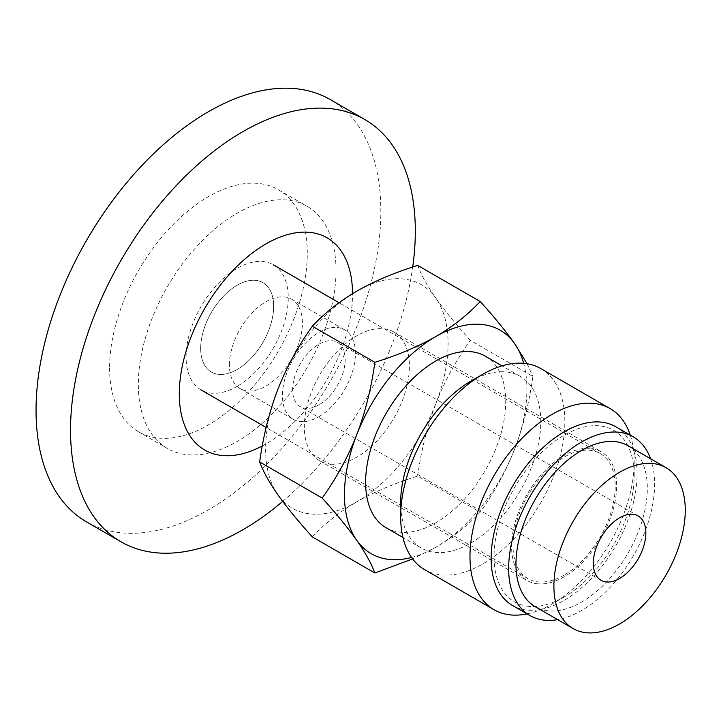 <?xml version="1.0" encoding="UTF-8"?>
<svg xmlns="http://www.w3.org/2000/svg" width="721" height="721" viewBox="0 0 721 721"><rect width="100%" height="100%" fill="white"/><g stroke="black" fill="none" stroke-linecap="round" stroke-linejoin="round"><path stroke-width="0.54" stroke-dasharray="3.6 2.7" d="M200.681 348.414A51.606 29.795 120 0 0 211.37 372.036A51.606 29.795 120 0 0 262.976 342.25A51.606 29.795 120 0 0 262.976 282.659A51.606 29.795 120 0 0 223.213 296.484A51.606 29.795 120 0 0 200.681 348.414M229.413 365.006A51.606 29.795 -60 0 1 251.944 313.076A51.606 29.795 -60 0 1 291.708 299.251A51.606 29.795 -60 0 1 291.708 358.833A51.606 29.795 -60 0 1 240.102 388.628A51.606 29.795 -60 0 1 229.413 365.006M282.695 501.392A243.797 140.757 120 0 0 412.718 267.013M86.547 521.896A243.797 140.757 120 0 0 274.413 456.582A243.797 140.757 120 0 0 380.832 211.235A243.797 140.757 120 0 0 330.344 99.624M262.291 445.948A122.48 70.712 120 0 0 352.515 293.934A122.48 70.712 120 0 0 352.515 293.69M336.013 270.285A139.775 80.698 120 0 0 307.065 206.296A139.775 80.698 120 0 0 199.347 243.743A139.775 80.698 120 0 0 138.333 384.41A139.775 80.698 120 0 0 167.281 448.399A139.775 80.698 120 0 0 274.998 410.952A139.775 80.698 120 0 0 336.013 270.285M109.601 367.827A139.775 80.698 120 0 0 138.549 431.816A139.775 80.698 120 0 0 246.267 394.369A139.775 80.698 120 0 0 307.281 253.702A139.775 80.698 120 0 0 278.333 189.713A139.775 80.698 120 0 0 170.616 227.16A139.775 80.698 120 0 0 109.601 367.827M318.907 404.878A37.159 21.45 -60 0 1 300.333 406.716A37.159 21.45 -60 0 1 300.333 363.817A37.159 21.45 -60 0 1 337.491 342.367A37.159 21.45 -60 0 1 343.187 372.135A37.159 21.45 -60 0 1 318.907 404.878M628.081 445.776A92.892 53.624 -60 0 1 642.321 520.211A92.892 53.624 -60 0 1 581.64 602.062A92.892 53.624 -60 0 1 535.189 606.667M318.907 416.675A51.606 29.795 120 0 0 352.623 371.198A51.606 29.795 120 0 0 344.71 329.848A51.606 29.795 120 0 0 293.105 359.644A51.606 29.795 120 0 0 293.105 419.234A51.606 29.795 120 0 0 318.907 416.675M650.576 458.763A103.211 59.591 -60 0 1 581.64 610.489A103.211 59.591 -60 0 1 557.684 619.654M237.173 369.485A51.606 29.795 120 0 0 270.889 324.008A51.606 29.795 120 0 0 262.976 282.659A51.606 29.795 120 0 0 211.37 312.454A51.606 29.795 120 0 0 211.37 372.036A51.606 29.795 120 0 0 237.173 369.485M615.725 426.733A103.211 59.591 -60 0 1 631.542 509.432A103.211 59.591 -60 0 1 564.119 600.377A103.211 59.591 -60 0 1 512.514 605.496M237.173 386.339A72.244 41.71 -60 0 1 201.051 389.917A72.244 41.71 -60 0 1 201.051 306.497A72.244 41.71 -60 0 1 273.295 264.778A72.244 41.71 -60 0 1 284.371 322.675A72.244 41.71 -60 0 1 237.173 386.339M564.119 575.097A72.244 41.71 -60 0 1 527.997 578.675A72.244 41.71 -60 0 1 527.997 495.255A72.244 41.71 -60 0 1 600.242 453.545A72.244 41.71 -60 0 1 611.318 511.432A72.244 41.71 -60 0 1 564.119 575.097M537.848 583.821A74.308 42.9 -60 0 1 526.97 580.468A74.308 42.9 -60 0 1 522.437 503.24A74.308 42.9 -60 0 1 590.391 448.399A74.308 42.9 -60 0 1 601.278 451.761A74.308 42.9 -60 0 1 605.811 528.98A74.308 42.9 -60 0 1 537.848 583.821M330.588 464.162A74.308 42.9 120 0 0 398.551 409.321A74.308 42.9 120 0 0 394.017 332.093A74.308 42.9 120 0 0 383.13 328.74A74.308 42.9 120 0 0 315.176 383.581A74.308 42.9 120 0 0 319.709 460.8A74.308 42.9 120 0 0 330.588 464.162M529.088 606.397A99.083 57.202 -60 0 1 503.447 510.693A99.083 57.202 -60 0 1 599.151 425.823A99.083 57.202 -60 0 1 634.183 475.662A99.083 57.202 -60 0 1 564.119 597.006A99.083 57.202 -60 0 1 529.088 606.397M630.28 435.133A116.108 67.035 -60 0 1 634.183 461.755A116.108 67.035 -60 0 1 552.079 603.964A116.108 67.035 -60 0 1 527.069 613.895M540.804 368.575A116.108 67.035 -60 0 1 547.888 489.235A116.108 67.035 -60 0 1 441.694 574.934A116.108 67.035 -60 0 1 424.696 569.689M470.705 381.283A99.083 57.202 -60 0 1 505.736 371.892A99.083 57.202 -60 0 1 520.247 376.371A99.083 57.202 -60 0 1 526.294 479.339A99.083 57.202 -60 0 1 435.673 552.466A99.083 57.202 -60 0 1 421.172 547.987A99.083 57.202 -60 0 1 400.651 502.627M485.215 356.147A99.083 57.202 -60 0 1 491.262 459.115A99.083 57.202 -60 0 1 400.651 532.242A99.083 57.202 -60 0 1 386.141 527.763M417.675 476.085C421.298 449.868 427.364 425.678 435.863 403.508A129.014 74.488 -60 0 1 356.859 501.789C374.109 491.92 394.378 483.358 417.675 476.085L480.195 512.18C467.605 525.627 452.761 537.334 435.673 547.293A129.014 74.488 120 0 0 514.677 449.012A129.014 74.488 120 0 0 523.653 363.312M470.344 340.339C456.023 324.486 444.533 310.427 435.863 298.17A129.014 74.488 -60 0 1 435.863 403.508C444.533 381.427 456.023 360.374 470.344 340.339L532.864 376.434C529.241 402.651 523.185 426.841 514.677 449.012C506.016 471.092 494.516 492.146 480.195 512.18M312.337 536.902C324.937 523.446 339.771 511.748 356.859 501.789A129.014 74.488 -60 0 1 277.855 494.732A129.014 74.488 -60 0 1 277.855 389.394A129.014 74.488 -60 0 1 356.859 291.113A129.014 74.488 -60 0 1 435.863 298.17C427.364 286.003 421.298 275.089 417.675 265.409M527.078 363.745L532.864 376.434M411.565 557.468A129.014 74.488 120 0 0 435.673 547.293L412.619 558.919M291.708 299.251L344.71 329.848M240.102 388.628L293.105 419.234M138.549 431.816L167.281 448.399M278.333 189.713L307.065 206.296M638.166 515.957L337.491 342.367M601.008 580.306L300.333 406.716M600.242 453.545L339.005 302.721M527.997 578.675L266.139 427.49M319.709 460.8L526.97 580.468M394.017 332.093L601.278 451.761M634.183 475.662L634.183 461.755M564.119 597.006L552.079 603.964M520.247 376.371L502.023 365.853M421.172 547.987L402.94 537.46"/><path stroke-width="1.08" d="M412.718 267.013A243.797 140.757 120 0 0 415.314 231.135A243.797 140.757 120 0 0 364.817 119.533A243.797 140.757 120 0 0 176.951 184.846A243.797 140.757 120 0 0 70.532 430.194A243.797 140.757 120 0 0 121.02 541.804A243.797 140.757 120 0 0 282.695 501.392M364.817 119.533L330.344 99.624A243.797 140.757 120 0 0 142.47 164.938A243.797 140.757 120 0 0 36.05 410.294A243.797 140.757 120 0 0 86.547 521.896L121.02 541.804M352.515 293.69A122.48 70.712 120 0 0 265.797 243.995A122.48 70.712 120 0 0 179.295 393.936A122.48 70.712 120 0 0 262.291 445.948M619.582 623.971A92.892 53.624 -60 0 1 573.141 628.577A92.892 53.624 -60 0 1 573.141 521.319A92.892 53.624 -60 0 1 666.033 467.686A92.892 53.624 -60 0 1 680.263 542.12A92.892 53.624 -60 0 1 619.582 623.971M619.582 578.467A37.159 21.45 -60 0 1 601.008 580.306A37.159 21.45 -60 0 1 601.008 537.406A37.159 21.45 -60 0 1 638.166 515.957A37.159 21.45 -60 0 1 643.862 545.725A37.159 21.45 -60 0 1 619.582 578.467M573.141 628.577L535.189 606.667A92.892 53.624 -60 0 1 535.189 499.41A92.892 53.624 -60 0 1 628.081 445.776L666.033 467.686M557.684 619.654A103.211 59.591 -60 0 1 530.034 615.608A103.211 59.591 -60 0 1 530.034 496.427A103.211 59.591 -60 0 1 633.236 436.845A103.211 59.591 -60 0 1 650.576 458.763M530.034 615.608L512.514 605.496A103.211 59.591 -60 0 1 512.514 486.315A103.211 59.591 -60 0 1 615.725 426.733L633.236 436.845M527.069 613.895A116.108 67.035 -60 0 1 511.027 614.959A116.108 67.035 -60 0 1 494.029 609.714A116.108 67.035 -60 0 1 486.945 489.054A116.108 67.035 -60 0 1 593.131 403.354A116.108 67.035 -60 0 1 610.137 408.609A116.108 67.035 -60 0 1 630.28 435.133M494.029 609.714L424.696 569.689A116.108 67.035 -60 0 1 400.651 516.533A116.108 67.035 -60 0 1 482.746 374.325A116.108 67.035 -60 0 1 523.797 363.33A116.108 67.035 -60 0 1 540.804 368.575L610.137 408.609M400.651 516.533L400.651 502.627A99.083 57.202 -60 0 1 470.705 381.283L482.746 374.325M402.94 537.46L386.141 527.763A99.083 57.202 -60 0 1 380.093 424.795A99.083 57.202 -60 0 1 470.705 351.668A99.083 57.202 -60 0 1 485.215 356.147L502.023 365.853M322.197 498.067C336.518 478.032 348.009 456.97 356.679 434.898C365.177 412.727 371.243 388.538 374.857 362.321C398.154 355.047 418.423 346.486 435.673 336.617C452.761 326.658 467.605 314.951 480.195 301.504L417.675 265.409C394.378 272.682 374.109 281.244 356.859 291.113C339.771 301.072 324.937 312.779 312.337 326.225C298.016 346.26 286.525 367.313 277.855 389.394C269.357 411.565 263.291 435.754 259.668 461.972C263.291 471.642 269.357 482.565 277.855 494.732C286.525 506.989 298.016 521.049 312.337 536.902L374.857 572.997C371.243 563.317 365.177 552.403 356.679 540.236C348.009 527.979 336.518 513.92 322.197 498.067L259.668 461.972M374.857 362.321L312.337 326.225M480.195 301.504C494.516 317.357 506.016 331.417 514.677 343.674A129.014 74.488 120 0 0 435.673 336.617A129.014 74.488 120 0 0 356.679 434.898A129.014 74.488 120 0 0 356.679 540.236A129.014 74.488 120 0 0 411.565 557.468M523.653 363.312A129.014 74.488 120 0 0 514.677 343.674L527.078 363.745M412.619 558.919L374.857 572.997M339.005 302.721L273.295 264.778M266.139 427.49L201.051 389.917"/></g></svg>
